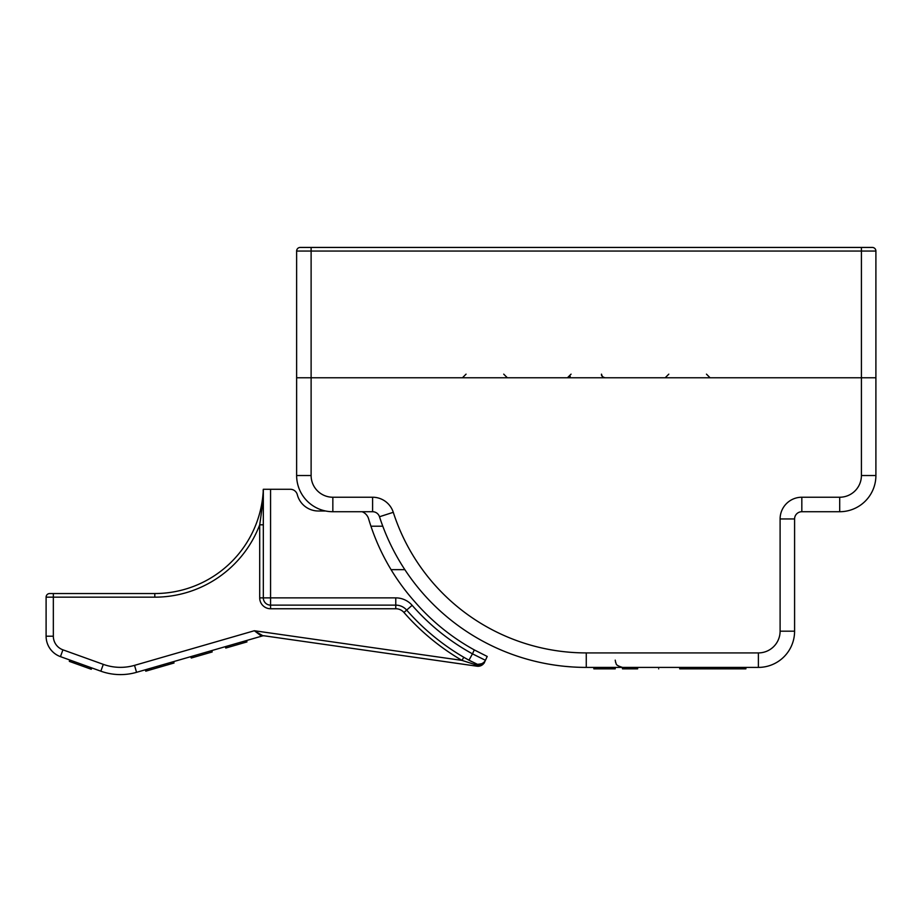 <?xml version="1.0" encoding="UTF-8"?>
<svg xmlns="http://www.w3.org/2000/svg" width="922" height="922" viewBox="0 0 922 922"><rect width="100%" height="100%" fill="white"/><g stroke="black" fill="none" stroke-linecap="round" stroke-linejoin="round"><path stroke-width="1.38" d="M300.249 247.43A3.619 3.619 0 0 0 296.63 251.049L861.413 251.049L861.413 377.766L311.117 377.766L311.117 475.522A21.725 21.725 0 0 0 332.842 497.235L372.603 497.235A21.725 21.725 0 0 1 393.279 512.309A202.748 202.748 0 0 0 586.265 652.914L758.391 652.914A21.725 21.725 0 0 0 780.104 631.19L780.104 518.959A21.725 21.725 0 0 1 801.829 497.235L839.7 497.235A21.725 21.725 0 0 0 861.413 475.522L861.413 377.766L875.9 377.766L296.63 377.766L296.63 251.049A3.619 3.619 0 0 1 300.249 247.43L872.281 247.43L861.413 247.43L861.413 251.049L875.9 251.049A3.619 3.619 0 0 0 872.281 247.43M861.413 475.522L875.9 475.522A36.2 36.2 0 0 1 839.7 511.722A36.2 36.2 0 0 0 875.9 475.522L875.9 251.049M382.78 526.197L370.932 526.197M391.055 569.646L404.85 569.646M311.117 475.522L296.63 475.522L296.63 377.766L311.117 377.766L311.117 247.43M296.63 475.522A36.2 36.2 0 0 0 332.842 511.722L372.603 511.722A7.238 7.238 0 0 1 379.495 516.746A217.223 217.223 0 0 0 586.265 667.401L758.391 667.401A36.2 36.2 0 0 0 794.591 631.19L794.591 518.959A7.238 7.238 0 0 1 801.829 511.722L839.7 511.722A36.2 36.2 0 0 0 875.9 475.522M550.042 664.359L552.462 664.75M556.185 665.304L559.527 665.742M565.221 666.376L571.79 666.917L565.221 666.376M578.935 667.274L580.676 667.332M549.305 664.232L552.336 664.727M372.603 497.235L372.603 511.722A7.238 7.238 0 0 1 379.495 516.746A217.223 217.223 0 0 0 586.265 667.401L586.265 652.914M780.104 518.959L794.591 518.959A7.238 7.238 0 0 1 801.829 511.722A7.238 7.238 0 0 0 794.591 518.959A7.238 7.238 0 0 1 801.829 511.722L801.829 497.235M372.603 511.722A7.238 7.238 0 0 1 379.495 516.746A7.238 7.238 0 0 0 372.603 511.722M615.228 660.152L615.677 662.664C616.933 663.448 613.937 664.762 622.465 667.401L622.465 668.842L637.644 668.842L637.644 667.401M724.185 667.401L724.185 668.842L679.71 668.842L679.71 667.401M698.496 667.401L698.496 668.842M593.849 667.401L593.849 668.842L594.655 668.842L594.655 667.401M614.421 667.401L614.421 668.842L594.655 668.842M615.228 667.401L615.228 668.842L614.421 668.842M745.91 667.401L745.91 668.842L723.839 668.842M680.401 667.401L680.401 668.842M658.677 668.842C631.547 668.842 631.547 668.842 658.677 668.842C685.795 668.842 685.795 668.842 658.677 668.842M702.115 667.401L702.115 668.842M710.874 667.401L710.874 668.842M325.627 510.995L318.355 510.995A21.725 21.725 0 0 1 297.322 494.699A7.238 7.238 0 0 0 290.315 489.271L274.906 489.271M290.315 489.271L270.561 489.271L270.561 605.132L395.769 605.132A14.487 14.487 0 0 1 406.671 610.087A228.806 228.806 0 0 0 468.975 660.198L477.469 664.336C482.379 663.863 484.811 662.895 484.765 661.443L485.433 660.29L472.467 653.848L474.3 649.906A217.223 217.223 0 0 1 415.211 602.239A25.343 25.343 0 0 0 414.992 601.985A217.223 217.223 0 0 1 368.593 518.775A10.857 10.857 0 0 0 362.081 511.722A10.857 10.857 0 0 1 368.593 518.786M49.719 593.538A3.619 3.619 0 0 0 46.1 597.168L46.1 636.203L46.1 597.168L53.338 597.168L53.338 593.538L49.719 593.538L154.804 593.538A108.612 108.612 0 0 0 263.323 489.352C262.516 493.12 265.213 487.15 259.704 524.814L259.704 597.882A10.857 10.857 0 0 0 270.561 608.751L395.769 608.751L395.769 597.882A21.725 21.725 0 0 1 412.134 605.316A21.725 21.725 0 0 0 395.769 597.882L263.323 597.882L263.323 489.271L270.561 489.271M263.323 522.255L263.323 523.627M53.338 636.203L46.1 636.203A21.725 21.725 0 0 0 60.46 656.637L62.915 649.826L103.299 664.359L62.915 649.826A14.487 14.487 0 0 1 53.338 636.203L53.338 597.168L154.804 597.168A112.23 112.23 0 0 0 259.704 524.814L263.323 524.814M318.355 510.995A21.725 21.725 0 0 1 297.322 494.699A21.725 21.725 0 0 0 318.355 510.995M474.3 649.906L487.219 656.464L485.375 660.406M395.769 608.751A10.857 10.857 0 0 1 403.951 612.462A232.436 232.436 0 0 0 461.98 660.394L477.147 665.246C482.229 664.601 484.684 663.54 484.511 662.054L485.433 660.29L484.592 662.088A7.238 7.238 0 0 1 477.008 666.203L264.095 635.788A3.619 3.619 0 0 0 264.061 635.788M484.592 662.088L484.511 662.054A3.619 2.259 35.6 0 1 484.765 661.443L485.433 660.29A7.238 7.238 0 0 1 475.602 663.69L475.936 663.852M263.992 635.777L477.008 666.203L477.469 664.336L475.602 663.69A3.619 0.98 -63.1 0 0 475.418 663.667A3.619 0.98 -63.1 0 1 475.591 663.679A3.619 0.98 116.9 0 0 474.3 664.566M485.295 660.567L485.433 660.29A7.238 7.238 0 0 1 484.822 661.362A7.238 7.238 0 0 0 485.433 660.29L485.295 660.59M478.414 664.451L479.302 664.462M479.832 664.405L480.662 664.243M482.356 663.575A7.238 7.238 0 0 1 481.976 663.771A7.238 7.238 0 0 0 482.356 663.575L482.402 663.552A7.238 7.238 0 0 0 482.679 663.391A7.238 7.238 0 0 1 482.367 663.575L481.399 664.013M483.059 663.137L483.739 662.595M263.6 635.754A3.619 3.619 0 0 0 262.574 635.892L262.574 635.892A3.619 3.619 73.9 0 0 262.574 635.892L261.133 635.88L254.345 630.74L262.597 635.581M465.426 658.204L466.278 658.688M465.264 658.112L469.92 660.705M469.863 660.682L465.587 658.296M484.765 661.443L484.765 661.443A7.238 7.238 0 0 1 482.725 663.356A7.238 7.238 0 0 0 484.765 661.443C481.641 664.393 479.21 665.361 477.469 664.336M475.233 664.831L474.346 664.578M263.323 597.882A7.238 7.238 0 0 0 270.561 605.132A7.238 7.238 0 0 1 263.323 597.882L259.704 597.882M46.1 636.203A21.725 21.725 0 0 0 60.46 656.637L100.844 671.181L103.299 664.359A50.687 50.687 0 0 0 134.531 665.361L254.345 630.74L461.98 660.394L463.801 657.271M134.531 665.361L136.548 672.322A57.925 57.925 0 0 1 100.844 671.181A57.925 57.925 0 0 0 136.548 672.322L262.574 635.892A3.619 3.619 98.1 0 1 264.095 635.788L263.876 635.754M262.586 635.569A3.619 2.743 -81.9 0 0 261.133 635.88M173.624 661.604L145.365 669.775L145.768 671.17L174.028 662.999L173.624 661.604M195.787 656.706L195.383 655.312L190.577 656.706L191.303 658.008L212.175 651.969L211.772 650.586M246.554 640.525L225.36 646.656L225.763 648.051L246.958 641.919L246.554 640.525M91.751 667.908L91.266 669.268L91.762 667.908L87.233 666.272L86.737 667.632L73.841 662.999L69.334 661.374L69.83 660.014M91.266 669.268L86.737 667.632M74.325 661.627L73.841 662.999M156.567 666.537L156.97 667.931M190.9 656.614L191.303 658.008M191.672 656.395L192.076 657.778M245.448 640.848L245.851 642.242M246.22 640.629L246.623 642.012M478.495 664.462A7.238 7.238 0 0 1 477.608 664.359A7.238 7.238 0 0 0 478.495 664.462M476.582 664.094A7.238 7.238 0 0 1 475.602 663.69A7.238 7.238 0 0 0 476.582 664.094M332.842 497.235L332.842 511.722M758.391 652.914L758.391 667.401A36.2 36.2 0 0 0 794.591 631.19L780.104 631.19M839.7 497.235L839.7 511.722M393.279 512.309L379.495 516.746M595.358 667.401L595.358 668.842M598.101 667.401L598.101 668.842M610.975 667.401L610.975 668.842M613.579 667.401L613.579 668.842M726.951 667.401L726.951 668.842M734.696 667.401L734.696 668.842M742.579 667.401L742.579 668.842M703.371 667.401L703.371 668.842M706.436 667.401L706.436 668.842M713.236 667.401L713.236 668.842M716.705 667.401L716.705 668.842M722.11 667.401L722.11 668.842M154.804 597.168L154.804 593.538A108.612 108.612 0 0 0 263.323 489.352M403.951 612.462L412.134 605.316A221.568 221.568 0 0 0 472.467 653.848L468.975 660.198A228.806 228.806 0 0 1 406.671 610.087A14.487 14.487 0 0 0 395.769 605.132M270.561 605.132L270.561 608.751A10.857 10.857 0 0 1 263.323 605.985M146.967 669.314L147.37 670.697M150.885 668.173L151.289 669.568M159.598 665.661L160.002 667.055M164.035 664.382L164.439 665.765M170.973 662.376L171.365 663.771M192.894 656.038L193.297 657.432M243.051 641.539L243.443 642.934M245.091 640.951L245.483 642.346M602.308 376.453L601.467 374.148C601.19 375.761 602.389 376.971 605.097 377.766M571.064 374.148L567.445 377.766L570.234 376.453M706.459 374.148L710.09 377.766M668.807 374.148L665.188 377.766M466.071 374.148L462.452 377.766M503.723 374.148L507.342 377.766M579.8 667.298L579.085 667.274M572.458 666.963L571.755 666.917M565.094 666.364L564.045 666.26M558.893 665.661L555.136 665.154M554.295 665.027L551.31 664.566M551.033 664.52L549.143 664.197M554.548 665.073L552.889 664.82L554.548 665.073M552.543 664.762L551.402 664.578M579.938 667.309L578.786 667.274M559.101 665.696L557.752 665.523M551.149 664.543L549.247 664.22M263.323 522.52L263.323 523.811M262.551 635.903L263.346 635.765M471.396 661.5L470.451 660.993M466.255 658.677L471.568 661.593M264.095 635.788L263.404 635.765L264.095 635.788"/></g></svg>
